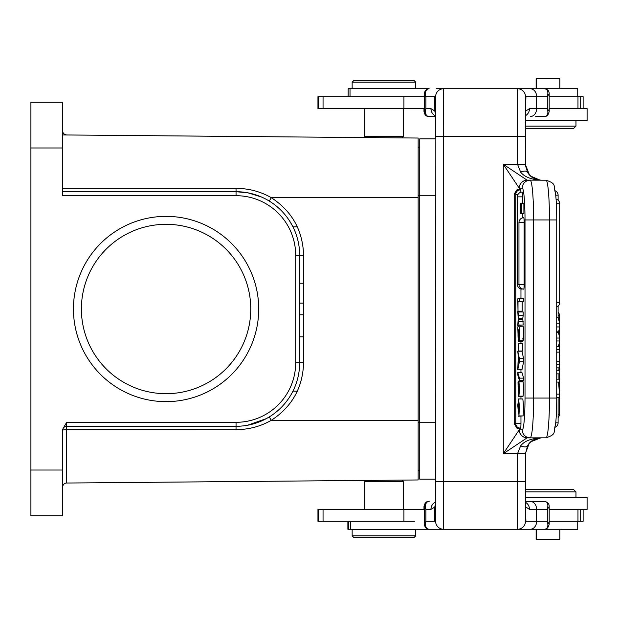 <?xml version="1.0" encoding="UTF-8"?>
<svg xmlns="http://www.w3.org/2000/svg" width="618" height="618" viewBox="0 0 618 618"><rect width="100%" height="100%" fill="white"/><g stroke="black" fill="none" stroke-linecap="round" stroke-linejoin="round"><path stroke-width="0.93" d="M64.635 134.407A3.978 3.978 0 0 1 64.017 133.944M63.677 133.596A3.978 3.978 0 0 1 62.704 130.993C62.48 132.97 63.801 134.291 66.651 134.971L365.184 137.575L364.473 136.254L403.438 136.254L401.847 137.845L395.883 137.845L418.147 138.038L418.147 147.184L419.738 147.208M62.704 430.267L62.704 430.267A3.978 0.595 180 0 1 66.651 429.672L236.022 429.657L236.053 426.289L66.682 426.289A3.978 3.978 0 0 0 62.704 430.267A3.978 3.978 0 0 1 62.827 429.294M261.569 197.049L248.003 192.839L236.053 191.711L236.022 188.343C248.745 188.42 260.502 191.534 271.302 197.675L269.263 201.066M299.668 336.833L303.647 336.833L303.647 314.778L299.668 314.778M299.668 283.229L303.647 283.229L303.647 303.106L299.668 303.106M62.704 191.711L62.704 181.074L62.704 191.711L236.053 191.711A63.615 63.615 0 0 1 299.668 255.327L299.668 362.673A63.615 63.615 0 0 1 236.053 426.289L236.053 422.31L66.682 422.31L62.704 429.201L62.704 436.926M244.805 425.686L247.478 425.254L266.296 418.641L269.263 416.934L271.302 420.325C260.495 426.466 248.737 429.58 236.022 429.657M395.883 480.155L418.147 479.962L418.147 420.325L271.302 420.325C292.075 406.714 302.843 387.494 303.608 362.673L303.608 336.833M30.9 470.02L62.704 470.02L62.704 515.744L30.9 515.744L30.9 102.256L62.704 102.256L62.704 195.69L236.053 195.69A59.637 59.637 0 0 1 295.69 255.327L303.608 255.327C302.843 230.506 292.075 211.286 271.302 197.675L418.147 197.675L418.147 138.038L62.704 134.933M419.738 470.792L418.147 470.816L418.147 147.184M292.955 226.891L297.297 226.814L292.955 226.891M297.297 391.186L292.955 391.109L297.297 391.186M66.682 422.31L66.651 483.029L418.147 479.962L418.147 470.816M166.08 401.638A92.638 92.638 0 0 1 85.856 262.681A92.638 92.638 0 0 1 246.304 262.681A92.638 92.638 0 0 1 166.08 401.638M62.704 470.02L62.704 429.201M66.651 483.029A3.978 3.978 0 0 0 62.704 487.007M166.08 393.689A84.689 84.689 0 0 0 239.421 266.659A84.689 84.689 0 0 0 92.739 266.659A84.689 84.689 0 0 0 166.08 393.689M415.76 88.544L415.76 82.179L415.76 88.544L352.152 88.544L352.152 82.179L353.743 80.595L414.176 80.595L415.76 82.179L352.152 82.179L352.152 88.544M419.738 479.166L435.62 479.166L419.738 479.166L419.738 138.834L435.62 138.834M425.169 96.686L425.617 96.686M577.73 96.686L577.737 88.737L442.697 88.737M424.28 94.006L425.895 96.686C424.929 91.634 426.011 88.984 429.139 88.737L350.02 88.737L350.02 96.686M348.173 88.737L348.173 96.686L348.173 88.737L350.02 88.737M521.515 203.693L523.886 203.693L523.902 213.635L521.53 213.635L521.515 203.693L521.538 211.665M521.492 205.663L521.7 210.854C521.546 214.987 521.098 207.092 520.642 203.554L523.044 203.693M520.534 203.33L523.013 203.554L520.518 203.33L520.518 213.658L523.06 213.635M521.53 213.635L520.688 205.995L520.688 213.658M519.437 380.495L517.753 374.871L517.753 372.499L519.437 378.139L519.437 380.495L523.639 380.495L523.639 378.139L519.437 378.139M517.753 372.499L521.947 372.499L523.639 378.139M518.386 413.233L517.776 405.169L518.618 398.95L519.429 406.528L518.942 415.929L518.602 402.009L518.069 411.318L518.386 413.233L518.888 413.233M519.112 411.325L518.069 411.325M518.942 415.929L523.137 415.929L523.631 406.474L522.828 398.973L518.618 398.95M518.317 416.238L522.527 415.929M518.471 357.405L518.471 363.145L519.143 360.186A22.959 2.001 -90 0 1 518.911 359.359L518.471 357.405M518.263 356.501L517.776 351.233L519.414 358.703L519.414 361.731L517.776 369.695L518.263 356.501M517.776 369.695L521.978 369.695L523.608 361.731L519.414 361.731M519.414 358.703L523.608 358.703L523.608 361.731M517.776 351.233L521.978 351.233L523.608 358.703M518.008 311.155L517.776 298.818L519.414 298.818L519.414 301.808L518.008 301.808L518.008 311.155L522.202 311.155L522.202 301.808M519.414 301.808L523.608 301.808L523.608 298.818L519.414 298.818M518.494 351.032L518.255 343.392L518.494 351.032L522.689 351.032L522.689 343.392L518.494 343.392M518.216 318.479L517.776 311.588L518.402 316.779L518.973 311.959L518.587 318.44L522.789 318.417L523.176 325.037L518.973 325.037L518.409 320.101L517.776 325.392L518.216 318.479M518.587 318.417L518.973 325.037M517.776 325.392L522.017 325.037M518.973 321.654L523.176 321.654M518.973 311.959L523.176 311.959L523.176 315.466L518.973 315.466M523.176 315.466L522.789 318.424M517.776 311.588L522.017 311.959M519.128 427.818L517.003 428.274L514.168 423.508L517.621 428.096L518.819 428.274L517.621 428.096M520.904 192.244A4.774 0.417 90 0 0 520.541 189.726A4.774 4.774 0 0 0 515.767 194.492L515.767 423.508A4.774 4.774 0 0 0 520.541 428.274A4.774 0.417 90 0 0 520.959 423.508L514.191 423.508L514.145 194.075L517.003 189.726L518.819 189.726L517.621 189.911L514.191 194.492L517.984 194.492M517.614 189.904L518.819 189.726L519.128 190.182M424.28 111.294L425.895 108.613C424.929 113.673 426.011 116.323 429.139 116.57L435.62 116.57M525.478 113.588L525.918 96.686L525.493 96.686A7.949 7.949 0 0 0 517.521 88.737L544.257 88.737L517.521 88.737L517.521 136.447L525.478 136.447L525.478 164.28L525.478 99.513M525.478 96.686L525.478 113.264L525.856 110.993M525.485 164.774L529.34 174.678M530.854 176.2L540.055 180.124M556.725 326.937L559.684 326.937L559.684 323.84L558.301 317.745L556.725 317.745M559.684 323.84L556.725 323.84M559.684 326.937L558.471 332.484L556.725 332.469M556.725 338.038L559.684 338.038L558.471 332.484M558.494 346.381L559.684 340.966L556.725 340.966M559.684 340.966L559.684 338.038M556.725 367.872L559.684 367.872L559.267 361.731L559.684 346.381L556.725 346.381M559.267 361.731L556.725 361.731M559.267 352.136L556.725 352.136M559.684 364.411L556.725 364.411M556.725 349.61L559.684 349.61M556.725 397.266L559.684 397.266L558.595 382.086M556.725 382.086L559.684 382.086L559.684 379.174L556.725 379.174M559.684 394.145L556.725 394.145M556.725 373.851L559.684 373.851L559.684 370.808L556.725 370.808M525.872 110.993L529.495 108.613A7.949 7.377 90 0 1 525.478 115.697M544.257 116.57C546.729 116.717 548.375 115.018 549.186 111.472L547.309 108.613C548.637 113.735 547.618 116.393 544.257 116.57L535.713 116.57M435.62 102.047L435.551 96.686L434.709 96.686L434.825 110.939L435.651 114.863M435.837 115.102L435.62 521.314L435.59 503.137L434.802 507.054M434.794 507.038L434.74 521.314L435.605 521.314A7.949 7.949 0 0 0 443.57 529.263L443.57 136.447L435.62 136.447L435.62 96.686A7.949 7.949 0 0 1 443.57 88.737L436.2 88.737M350.445 521.314L350.445 529.263L436.2 529.263M424.28 523.994L425.895 521.314C424.929 526.366 426.011 529.016 429.139 529.263A3.978 3.53 -90 0 1 425.609 525.285M577.73 521.314L577.737 529.263L544.257 529.263C546.729 529.41 548.375 527.71 549.186 524.164L547.309 521.314C548.637 526.436 547.618 529.085 544.257 529.263L429.139 529.263C426.598 529.371 424.975 527.672 424.272 524.141L424.272 506.551C424.844 503.206 426.466 501.499 429.139 501.43C426.011 501.677 424.929 504.327 425.895 509.386L424.28 506.698M527.231 180.186L527.231 180.186A7.949 7.918 90 0 0 519.305 188.135L519.128 188.042C519.653 183.291 522.295 180.649 527.046 180.124L546.003 180.186A39.761 3.469 90 0 1 549.472 219.938L549.472 398.062A39.761 3.469 90 0 1 546.003 437.814L527.046 437.876L503.284 453.72L517.521 453.72L517.521 529.263L523.523 529.263M517.575 529.263L517.529 529.263A7.949 7.949 0 0 0 525.478 521.314L525.478 453.72L517.521 453.72L520.634 445.872C524.211 441.097 531.125 438.409 541.376 437.814L541.074 437.814M435.62 481.553L525.478 481.553L525.478 453.72L527.548 445.872C527.749 444.999 531.271 439.46 539.298 437.953L541.376 437.814C534.601 438.378 529.989 441.067 527.548 445.872C526.459 447.254 524.149 447.254 520.634 445.872M530.267 521.314L525.91 521.314L525.462 504.728M525.478 502.303A7.949 7.377 90 0 1 529.495 509.386L525.879 507.03L525.478 504.404M435.62 502.001A7.949 7.431 90 0 0 430.955 509.386L434.771 507.061M429.139 501.43L428.846 501.43A3.978 3.53 90 0 0 427.726 501.638M549.186 506.528L547.309 509.386C548.606 504.149 547.587 501.499 544.257 501.43L525.478 501.43L544.257 501.43C547.571 501.855 549.209 503.554 549.186 506.528L549.186 524.164M540.897 437.822L530.962 441.708M529.147 443.554L525.485 453.257M549.186 93.836L547.309 96.686C548.614 91.657 547.594 89.007 544.257 88.737C547.571 89.162 549.209 90.861 549.186 93.836L549.186 111.472M443.531 88.737L443.57 136.447L517.521 136.447L517.521 164.28L525.478 164.28L525.478 136.447L525.539 165.724L527.548 172.128C530.746 177.242 535.35 179.931 541.376 180.178C531.418 179.668 524.504 176.98 520.634 172.128L517.521 164.28L503.284 164.28L527.046 180.124M520.634 172.128C524.149 170.746 526.459 170.746 527.548 172.128C529.997 176.941 534.601 179.629 541.376 180.186L545.717 180.186M519.128 189.942L519.128 188.042L503.284 164.28L503.284 453.72L519.128 429.958L519.128 428.058M435.62 115.999A7.949 7.431 -90 0 1 430.955 108.613L434.794 110.985M434.771 110.939L435.605 114.654M435.582 503.392L434.778 507.023M527.046 437.876C522.295 437.351 519.653 434.709 519.128 429.958L519.305 429.865A7.949 7.918 -90 0 0 527.231 437.814L527.231 437.814M524.141 222.495L518.958 222.495A4.774 4.774 0 0 1 523.732 217.729A4.774 0.417 90 0 1 524.141 222.495L524.141 284.35A4.774 0.417 90 0 1 523.732 289.124A4.774 4.774 0 0 1 518.958 284.35L517.366 284.35A4.774 4.774 0 0 0 522.133 289.124A4.774 0.417 90 0 0 522.264 288.892M522.55 196.856L517.366 196.856A4.774 4.774 0 0 1 522.133 192.082A4.774 0.417 90 0 1 522.55 196.856L522.55 203.33M522.55 217.876L522.55 213.658M520.959 423.508L520.959 416.238M520.959 398.95L520.959 396.717M520.959 381.09L520.959 380.495M520.959 372.499L520.959 369.695M520.959 343.392L520.959 341.615M520.959 326.822L520.959 325.392M520.959 311.588L520.959 311.155M520.959 298.818L520.959 288.977M518.015 335.953L518.008 329.803L518.51 329.803C518.525 338.177 518.378 340.688 518.054 337.328L518.015 335.953L518.502 335.96M518.278 338.533L518.054 337.328L518.456 337.328M518.51 329.803L518.008 329.803M519.182 329.803C519.035 340.873 518.888 340.873 518.741 329.803C518.888 340.873 519.035 340.873 519.182 329.803L519.128 329.803M518.649 338.417L518.27 341.615L517.776 326.822L519.414 326.822C519.468 339.081 519.213 342.951 518.649 338.417L518.989 340.688L523.191 340.688M522.681 340.688L522.457 341.507M519.414 326.822L523.608 326.822C523.662 339.043 523.407 342.913 522.851 338.417M518.332 381.097L518.232 393.851L518.981 381.854L519.437 389.479L518.927 396.146L519.004 384.759L518.255 396.717L518.015 382.218L518.332 381.09L522.527 381.09M522.65 396.146L522.457 396.71L518.255 396.717M518.927 396.146L523.122 396.146L523.631 389.448L523.176 381.878M522.527 381.105L522.534 381.854M559.862 529.263L559.862 539.205L536.115 539.205L536.115 529.263M573.581 489.502L525.478 489.502L573.581 489.502L575.968 491.889L525.478 491.889M587.1 108.613L587.1 120.541L587.1 108.613L549.186 108.613M525.478 120.541L587.1 120.541M536.115 88.737L536.115 78.795L559.862 78.795L559.862 88.737M557.884 128.498L525.478 128.498L557.884 128.498M575.968 120.541L575.968 126.111L525.478 126.111M580.704 509.386L580.704 521.314L549.186 521.314M549.186 509.386L587.1 509.386L587.1 497.459L525.478 497.459M580.704 521.314L583.122 521.314L583.122 509.386M413.975 521.314L317.953 521.314L317.953 509.386L424.272 509.386M549.186 96.686L583.122 96.686L583.122 108.613M424.272 108.613L317.953 108.613L317.953 96.686L424.272 96.686M430.955 108.613L425.895 108.613L425.895 96.686L435.62 96.686M525.478 516.563L525.478 521.314L526.026 521.314M403.925 509.386L403.925 521.314L414.346 521.314M587.1 497.459L587.1 509.386M518 529.263L530.267 529.263A7.949 6.358 90 0 0 536.625 521.314L536.625 509.386L547.309 509.386L547.309 521.314L525.91 521.314M350.445 529.263L347.88 529.263L347.88 521.314M352.152 535.821L352.152 529.456L415.76 529.456L415.76 535.821L414.176 537.405L353.743 537.405L352.152 535.821L415.76 535.821M424.327 505.717L423.979 506.551C424.682 503.029 426.304 501.322 428.846 501.43M435.327 481.553L435.327 479.166M435.327 138.834L435.327 116.57L435.327 138.834M427.996 116.439L428.846 116.57C426.173 116.501 424.551 114.793 423.979 111.449L424.327 112.283M573.295 128.498L525.478 128.498L573.295 128.498M557.59 489.502L525.478 489.502L557.59 489.502M236.053 195.69L236.053 191.711M303.608 362.673L295.69 362.673L295.69 255.327M295.69 362.673A59.637 59.637 0 0 1 236.053 422.31M303.608 255.327L303.608 283.229M303.608 303.106L303.608 314.778M435.62 195.288L418.147 195.288M418.147 422.712L435.62 422.712M236.022 188.343L62.704 188.328M62.704 147.98L30.9 147.98M518.695 319.267L522.89 319.267M514.191 194.492L514.191 423.508M558.633 331.812L556.725 331.812M556.725 307.061A4.774 4.774 0 0 0 559.699 302.642L556.725 302.642M556.347 203.731L559.699 203.731A4.774 4.774 0 0 0 556.069 199.104M555.188 427.208A4.774 4.774 0 0 0 558.108 422.812L555.736 422.812M555.736 195.188L558.108 195.188A4.774 4.774 0 0 0 555.188 190.792M556.694 398.062L533.628 398.062L533.628 219.938L556.694 219.938M530.267 116.57A7.949 6.358 90 0 0 536.625 108.613L536.625 96.686L547.309 96.686L547.309 108.613L529.495 108.613M525.91 96.686L536.625 96.686A7.949 6.358 90 0 0 530.267 88.737L517.598 88.737M529.495 509.386L536.625 509.386A7.949 6.358 90 0 0 530.267 501.43M434.74 521.314L425.895 521.314L425.895 509.386L430.955 509.386M527.548 172.128C530.746 177.242 535.35 179.931 541.376 180.178L539.282 180.047C531.179 178.509 527.687 172.886 527.548 172.128M525.014 219.938L533.628 219.938A39.761 3.469 -90 0 0 530.159 180.186A7.949 7.918 90 0 0 522.241 188.135A31.804 2.773 -90 0 1 525.014 219.938L525.014 398.062L533.628 398.062A39.761 3.469 -90 0 1 530.159 437.814A7.949 7.918 90 0 1 522.241 429.865L519.305 429.865M519.305 188.135L522.241 188.135M522.241 429.865A31.804 2.773 -90 0 0 525.014 398.062M524.141 284.35L518.958 284.35L518.958 222.495M577.969 509.386L577.969 521.314M323.052 509.386L323.052 521.314M577.969 96.686L577.969 108.613M580.704 108.613L580.704 96.686M323.052 108.613L323.052 96.686M403.925 108.613L403.925 96.686M403.438 509.386L403.438 481.746L364.473 481.746L365.184 480.425M558.108 315.358L559.414 315.358A4.774 4.774 0 0 0 558.108 312.082M558.108 417.544A4.774 4.774 0 0 0 559.414 414.269L558.108 414.269M261.399 196.98L248.003 192.847M247.718 425.207L260.039 421.592M290.12 221.8L292.917 226.806M364.473 108.613L364.473 136.254L365.184 137.575M403.438 108.613L403.438 136.254L403.438 108.613M577.737 96.686L577.737 88.737M514.153 423.925L514.153 194.075M429.139 88.737C426.466 88.807 424.844 90.514 424.272 93.859L424.272 111.449C424.975 114.971 426.598 116.678 429.139 116.57M559.699 302.642L559.699 203.731M558.108 422.812L558.108 397.266M558.108 379.174L558.108 373.851M558.108 370.808L558.108 367.872M558.108 317.745L558.108 306.196M558.108 200.178L558.108 195.188M546.003 180.186C557.397 184.009 552.878 185.616 555.52 193.21C556.308 200.116 556.71 209.023 556.725 219.938L556.725 398.062C556.71 408.977 556.308 417.884 555.52 424.79C552.878 432.384 557.397 433.99 546.003 437.814M435.574 96.686L435.62 101.908M517.366 196.856L517.366 284.35M518.27 341.615L522.465 341.615M518.981 381.854L523.176 381.854M536.409 539.205L536.409 529.263M575.968 497.459L575.968 491.889M536.409 78.795L536.409 88.737M573.581 128.498L575.968 126.111M318.247 521.314L318.247 509.386M318.247 96.686L318.247 108.613M577.737 529.263L577.737 521.314M348.467 529.263L348.467 521.314M352.152 82.179L353.743 80.595M364.473 509.386L364.473 481.746L364.473 509.386M403.438 481.746L401.847 480.155L403.438 481.746M559.414 315.358L559.414 322.619M559.414 328.212L559.414 336.779M559.414 342.225L559.414 346.381M559.414 351.271L559.414 362.642M559.414 367.872L559.414 370.808M559.414 373.851L559.414 379.174M559.414 382.086L559.414 391.078M559.414 397.266L559.414 414.269M517.714 88.737L517.235 88.737M423.979 108.613L423.979 111.449M517.235 529.263L517.714 529.263M423.979 509.386L423.979 506.551"/></g></svg>
